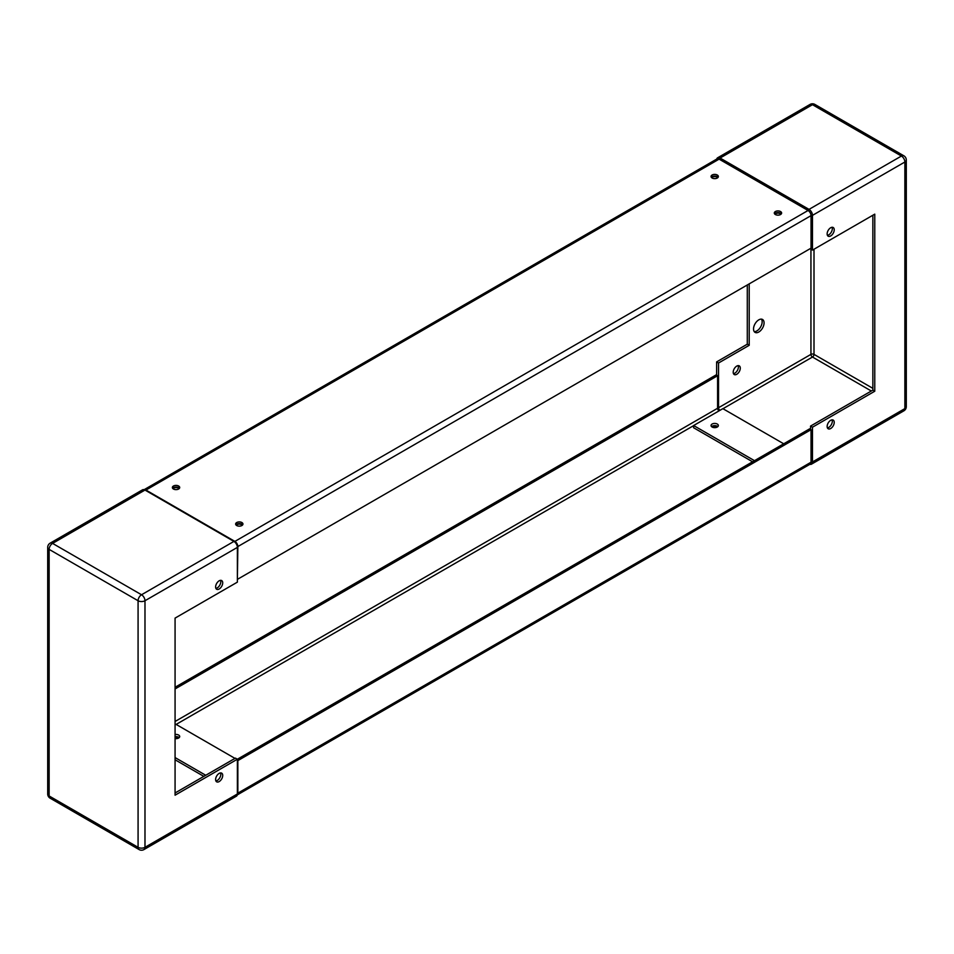 <?xml version="1.0" encoding="UTF-8"?>
<svg xmlns="http://www.w3.org/2000/svg" width="954" height="954" viewBox="0 0 954 954"><rect width="100%" height="100%" fill="white"/><g stroke="black" fill="none" stroke-linecap="round" stroke-linejoin="round"><path stroke-width="1.43" d="M215.89 780.944A5.02 2.898 120 0 0 220.791 774.338A5.02 2.898 120 0 0 220.529 772.919M215.616 779.537A5.02 2.898 -60 0 1 217.81 774.493A5.02 2.898 -60 0 1 221.674 773.145A5.02 2.898 -60 0 1 222.711 775.435A5.02 2.898 -60 0 1 220.517 780.491A5.02 2.898 -60 0 1 216.653 781.827A5.02 2.898 -60 0 1 215.616 779.537M215.89 588.368A5.02 2.898 120 0 0 220.791 581.749A5.02 2.898 120 0 0 220.529 580.342M215.616 586.96A5.02 2.898 -60 0 1 217.81 581.904A5.02 2.898 -60 0 1 221.674 580.569A5.02 2.898 -60 0 1 222.711 582.858A5.02 2.898 -60 0 1 220.517 587.902A5.02 2.898 -60 0 1 216.653 589.25A5.02 2.898 -60 0 1 215.616 586.96M144.984 490.058A4.877 2.814 -120 0 0 142.54 489.819L50.145 543.16A4.877 2.814 60 0 1 52.577 543.398L144.984 490.058L233.921 541.407L141.526 594.759A4.877 2.814 60 0 1 144.984 600.734L144.984 847.319A4.877 2.814 60 0 1 143.971 849.561L236.365 796.208A4.877 2.814 -120 0 0 237.379 793.978L237.379 759.229L175.071 795.195L175.071 618.109L237.379 582.143L237.379 547.393A4.877 2.814 -120 0 0 233.921 541.407M175.071 792.977L235.459 758.12L237.379 759.229L809.6 428.859L811.031 429.682L811.031 462.225A4.198 2.421 -120 0 1 810.161 464.145L237.272 794.909M203.834 776.377L175.071 759.778L203.834 776.377M236.175 525.141A3.661 2.111 180 0 1 241.887 524.76A3.661 2.111 180 0 1 242.411 525.141M172.912 488.615A3.661 2.111 180 0 1 178.625 488.233A3.661 2.111 180 0 1 179.149 488.615M175.071 734.497A3.661 2.111 180 0 1 178.625 735.045A3.661 2.111 180 0 1 179.698 736.536A3.661 2.111 180 0 1 175.071 738.575M179.149 737.645A3.661 2.111 0 0 0 178.625 737.251A3.661 2.111 0 0 0 175.071 736.715M234.982 758.394L176.037 724.36L175.071 724.921M205.742 775.268L175.071 757.571M827.404 235.316A5.02 2.898 120 0 0 832.317 228.698A5.02 2.898 120 0 0 832.043 227.279M834.225 229.807A5.02 2.898 -60 0 1 832.043 234.851A5.02 2.898 -60 0 1 828.179 236.198A5.02 2.898 -60 0 1 827.142 233.897A5.02 2.898 -60 0 1 829.324 228.853A5.02 2.898 -60 0 1 833.188 227.505A5.02 2.898 -60 0 1 834.225 229.807M733.471 373.658A5.02 2.898 120 0 0 738.384 367.04A5.02 2.898 120 0 0 738.11 365.632M740.292 368.149A5.02 2.898 -60 0 1 738.11 373.193A5.02 2.898 -60 0 1 734.246 374.54A5.02 2.898 -60 0 1 733.209 372.251A5.02 2.898 -60 0 1 735.391 367.195A5.02 2.898 -60 0 1 739.255 365.859A5.02 2.898 -60 0 1 740.292 368.149M827.404 427.893A5.02 2.898 120 0 0 832.317 421.274A5.02 2.898 120 0 0 832.043 419.867M834.225 422.383A5.02 2.898 -60 0 1 832.043 427.428A5.02 2.898 -60 0 1 828.179 428.775A5.02 2.898 -60 0 1 827.142 426.474A5.02 2.898 -60 0 1 829.324 421.429A5.02 2.898 -60 0 1 833.188 420.082A5.02 2.898 -60 0 1 834.225 422.383M754.232 331.61A7.453 4.305 120 0 0 759.515 328.581A7.453 4.305 120 0 0 762.151 321.772A7.453 4.305 120 0 0 761.435 319.137M764.071 322.881A7.453 4.305 -60 0 1 760.815 330.382A7.453 4.305 -60 0 1 755.067 332.386A7.453 4.305 -60 0 1 753.529 328.975A7.453 4.305 -60 0 1 756.784 321.474A7.453 4.305 -60 0 1 762.52 319.471A7.453 4.305 -60 0 1 764.071 322.881M749.212 283.875L749.212 345.3L747.292 344.191L747.292 284.972M749.212 345.3L718.541 363.009L716.621 361.9L747.292 344.191M718.541 363.009L718.541 407.716A2.17 1.252 -120 0 0 719.984 410.315M716.621 375.184L716.621 361.9M810.554 248.457L812.474 250.115L874.77 214.137L874.77 391.223L812.474 427.201L812.474 461.951A4.877 2.814 60 0 1 811.46 464.181A4.877 2.814 60 0 1 809.886 464.312M812.474 427.201L810.554 426.092L872.862 390.126L872.862 215.246M810.554 429.407L810.554 426.092M874.77 391.223L872.862 390.126M716.728 159.091A4.877 2.814 60 0 1 717.635 157.792A4.877 2.814 60 0 1 720.079 158.03L809.016 209.379A4.877 2.814 60 0 1 812.474 215.365L812.474 250.115M717.825 426.641A3.661 2.111 0 0 0 717.289 426.259A3.661 2.111 0 0 0 711.589 426.641M717.289 424.041A3.661 2.111 180 0 1 718.362 425.532A3.661 2.111 180 0 1 716.108 427.487A3.661 2.111 180 0 1 712.113 427.034A3.661 2.111 180 0 1 711.052 425.532A3.661 2.111 180 0 1 713.306 423.588A3.661 2.111 180 0 1 717.289 424.041M754.483 460.675L693.618 425.532L722.858 408.658L783.723 443.801M752.563 461.784L693.618 427.75L693.618 425.532M711.589 177.623A3.661 2.111 180 0 1 717.289 177.229A3.661 2.111 180 0 1 717.825 177.623M774.851 214.137A3.661 2.111 180 0 1 780.551 213.756A3.661 2.111 180 0 1 781.087 214.137M175.071 737.263A3.661 2.111 180 0 1 178.625 737.812A3.661 2.111 180 0 1 178.803 737.919M711.934 426.915A3.661 2.111 180 0 1 717.289 426.808A3.661 2.111 180 0 1 717.468 426.915M811.031 429.682L237.856 760.612L237.856 793.144A4.198 2.421 60 0 1 237.284 794.837M719.018 410.876A2.17 1.252 60 0 1 717.587 408.276L717.587 375.733L716.144 374.898L175.071 687.285M175.071 688.943L717.587 375.733M712.113 178.004A3.661 2.111 180 0 1 711.052 176.514A3.661 2.111 180 0 1 713.306 174.558A3.661 2.111 180 0 1 717.289 175.023A3.661 2.111 180 0 1 718.362 176.514A3.661 2.111 180 0 1 716.108 178.47A3.661 2.111 180 0 1 712.113 178.004M718.076 177.349A3.661 2.111 0 0 0 717.289 176.681A3.661 2.111 0 0 0 711.338 177.349M775.375 214.531A3.661 2.111 180 0 1 774.302 213.04A3.661 2.111 180 0 1 776.568 211.084A3.661 2.111 180 0 1 780.551 211.538A3.661 2.111 180 0 1 781.624 213.04A3.661 2.111 180 0 1 779.37 214.984A3.661 2.111 180 0 1 775.375 214.531M781.338 213.863A3.661 2.111 0 0 0 780.551 213.207A3.661 2.111 0 0 0 774.6 213.863M173.449 489.008A3.661 2.111 180 0 1 172.376 487.518A3.661 2.111 180 0 1 174.63 485.562A3.661 2.111 180 0 1 178.625 486.015A3.661 2.111 180 0 1 179.698 487.518A3.661 2.111 180 0 1 177.432 489.462A3.661 2.111 180 0 1 173.449 489.008M179.4 488.341A3.661 2.111 0 0 0 178.625 487.673A3.661 2.111 0 0 0 172.662 488.341M236.711 525.535A3.661 2.111 180 0 1 235.638 524.032A3.661 2.111 180 0 1 237.892 522.088A3.661 2.111 180 0 1 241.887 522.542A3.661 2.111 180 0 1 242.948 524.032A3.661 2.111 180 0 1 240.694 525.988A3.661 2.111 180 0 1 236.711 525.535M242.662 524.867A3.661 2.111 0 0 0 241.887 524.199A3.661 2.111 0 0 0 235.924 524.867M144.185 489.712A4.198 2.421 60 0 1 145.938 490.058L234.887 541.407A4.198 2.421 60 0 1 237.856 546.559L237.379 578.816M237.856 579.102L811.031 248.171L811.031 215.64A4.198 2.421 -120 0 0 808.062 210.488L234.887 541.407M808.062 210.488L719.113 159.139A4.198 2.421 -120 0 0 717.014 158.924L144.114 489.688M47.7 793.978L47.7 547.393A4.877 2.814 180 0 0 49.131 549.385A4.877 2.814 120 0 1 52.577 543.398L141.526 594.759A4.877 2.814 120 0 0 138.08 600.734L138.08 847.319L49.131 795.97A4.877 2.814 180 0 1 47.7 793.978A4.877 4.877 0 0 0 50.145 798.2A4.877 2.814 -60 0 1 49.131 795.97L49.131 549.385L138.08 600.734A4.877 2.814 180 0 0 144.984 600.734L237.379 547.393M50.145 798.2L139.093 849.561A4.877 2.814 -60 0 1 138.08 847.319A4.877 2.814 180 0 0 144.984 847.319L237.379 793.978M718.541 407.716L810.936 354.375L810.936 249.232M871.324 391.009L812.474 357.034A2.17 1.252 120 0 0 814 354.375A2.17 1.252 0 0 0 810.936 354.375A2.17 1.252 -120 0 0 812.474 357.034L722.953 408.717M720.079 158.03L812.474 104.69A4.877 2.814 -120 0 0 810.029 104.439L717.635 157.792M872.862 388.35L814 354.375L814 249.232M812.474 104.69A4.877 2.814 -60 0 1 814.907 104.439L903.855 155.8A4.877 2.814 -60 0 0 901.423 156.039L812.474 104.69M812.474 215.365L904.869 162.013A4.877 2.814 -120 0 0 901.423 156.039L809.016 209.379M904.869 162.013A4.877 2.814 0 0 0 906.3 160.022L906.3 406.607A4.877 2.814 0 0 1 904.869 408.598L904.869 162.013M811.46 464.181L903.855 410.84A4.877 2.814 -120 0 0 904.869 408.598L812.474 461.951M237.856 793.144L811.031 462.225M176.132 724.42L693.618 425.651M175.071 721.486L717.587 408.276M811.031 215.64L237.856 546.559M719.113 159.139L145.938 490.058M139.093 849.561A4.877 4.877 0 0 0 143.971 849.561M50.145 543.16A4.877 4.877 0 0 0 47.7 547.393M814.907 104.439A4.877 4.877 0 0 0 810.029 104.439M906.3 160.022A4.877 4.877 0 0 0 903.855 155.8M903.855 410.84A4.877 4.877 0 0 0 906.3 406.607"/></g></svg>
